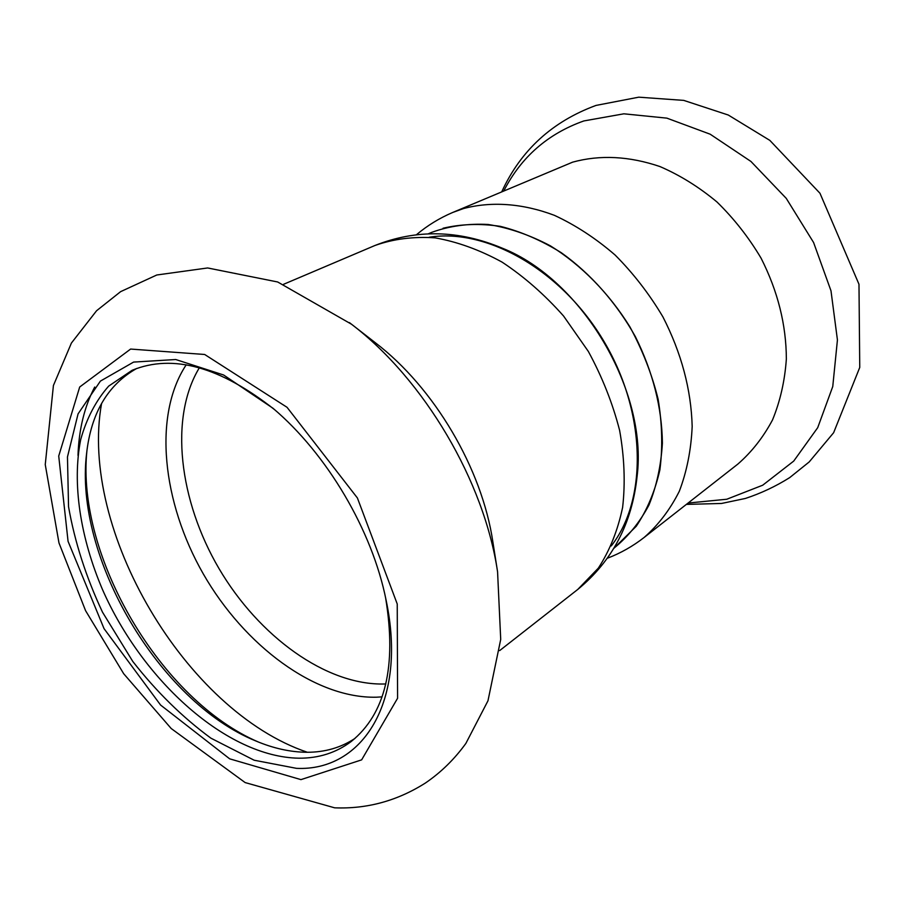 <?xml version="1.0" encoding="UTF-8"?>
<svg xmlns="http://www.w3.org/2000/svg" width="905" height="905" viewBox="0 0 905 905"><rect width="100%" height="100%" fill="white"/><g stroke="black" fill="none" stroke-linecap="round" stroke-linejoin="round"><path stroke-width="1.36" d="M429.162 237.246C486.958 227.845 562.265 270.459 604.302 341.977C646.566 413.37 647.448 499.899 611.26 545.93M613.918 548.283L636.238 526.28C647.132 510.047 655.005 491.245 659.881 469.899C662.799 447.421 662.211 423.834 658.105 399.128C651.962 374.308 642.561 350.212 629.914 326.875C608.907 293.062 581.225 264.973 550.466 245.889C529.629 234.893 508.836 227.755 488.089 224.463C467.817 223.411 448.959 226.069 431.527 232.427L428.393 233.784M443.077 228.241C461.064 223.988 480.159 223.354 500.363 226.352C520.873 231.499 541.145 240.266 561.191 252.642C590.58 273.582 616.373 302.689 635.355 336.603C652.901 372.012 661.917 407.51 662.403 443.099C661.035 465.747 656.532 486.438 648.896 505.182C639.631 522.445 627.991 536.778 613.986 548.159M644.202 537.412C658.376 524.979 670.073 509.617 679.293 491.313C686.838 471.562 691.126 449.921 692.178 426.391C691.16 389.523 681.408 353.018 662.924 316.897C649.326 294.001 633.387 273.378 615.095 255.018C595.829 238.377 575.603 225.153 554.414 215.345C522.49 203.274 491.11 201.193 463.439 208.58L452.557 212.528L572.661 162.142C600.06 154.642 629.156 156.113 659.949 166.554C679.983 175.197 698.988 187.007 716.975 201.985C733.966 218.569 748.661 237.291 761.071 258.163C777.802 291.161 786.241 324.782 786.355 359.014C784.816 380.937 780.201 401.22 772.542 419.886C763.3 437.251 751.738 451.98 737.858 464.084L644.202 537.412C632.912 546.224 620.649 553.159 607.436 558.215M136.768 368.437C107.752 384.772 91.009 413.246 86.552 453.846C74.006 557.276 159.371 701.986 255.968 741.025C273.412 748.367 290.347 752.112 306.761 752.27C324.737 752.338 340.812 747.722 355.009 738.401M274.668 409.716C220.266 366.74 172.753 353.606 132.13 370.292L108.679 386.107C95.93 400.621 86.62 418.393 80.737 439.411C71.902 483.474 80.341 537.74 102.638 589.89C142.866 681.148 227.076 757.021 298.854 758.198C318.651 758.356 336.083 752.802 351.14 741.557C385.394 714.068 396.876 666.125 385.587 597.73M86.903 450.848C76.077 556.371 161.158 700.606 258.762 742.179M374.919 245.504C393.404 238.943 413.461 236.386 435.09 237.857C457.274 241.759 479.593 249.837 502.049 262.099C524.108 276.659 544.606 294.634 563.566 316.015L588.329 351.411C602.244 377 612.674 403.347 619.631 430.441C624.405 457.353 625.412 482.987 622.629 507.343C617.776 530.432 609.676 550.693 598.341 568.125L577.797 589.415C612.289 561.077 632.041 523.441 637.075 476.516C648.025 391.254 582.334 279.883 502.411 248.23C458.903 229.938 416.413 229.033 374.919 245.504L283.57 284.306M497.569 571.779C484.232 481.336 424.264 379.67 351.547 324.25L277.665 281.975L207.641 267.959L156.791 274.996L120.625 291.648L96.575 310.743L71.404 343.063L53.418 385.496L45.25 464.582L58.972 542.921L85.568 610.66L123.702 673.739L171.203 728.525L245.142 782.576L334.658 807.826C366.989 809.115 397.238 800.857 425.384 783.04C440.927 772.463 454.423 759.25 465.871 743.424L487.976 700.775L500.714 639.405L497.569 571.779L492.852 541.812C481.992 468.643 434.287 387.77 375.507 342.871L349.409 322.599M296.501 768.345C362.294 771.467 407.725 701.76 386.073 600.06C372.238 530.466 327.078 453.925 272.869 408.166L223.592 374.987L175.74 359.523L133.612 362.079L100.398 381.107L78.068 413.868L67.468 456.935L68.542 506.687C74.742 541.982 86.077 577.164 102.525 612.221L132.809 661.487C156.531 691.805 182.572 717.371 210.922 738.175L254.169 760.223L296.501 768.345M503.87 190.74C521.223 156.995 547.876 133.736 583.827 120.942L623.862 113.815L666.861 118.136L710.176 134.2L750.935 161.452L786.253 198.365L813.584 242.506L830.994 290.833L837.43 339.941L832.758 386.537L817.713 427.669L793.73 461.075L762.711 485.204L726.772 499.243L688.105 503.044M94.708 387.035C84.459 406.571 78.882 429.366 78 455.407M101.586 403.426C78.69 529.957 185.536 711.104 307.372 752.27M186.192 364.839C152.843 415.429 162.233 502.264 203.308 573.94C244.384 645.616 314.997 698.524 376.288 697.212L382.057 696.873M199.349 367.781C169.065 417.714 179.111 500.567 218.931 568.453C258.751 636.328 326.241 685.707 384.761 683.988L385.858 683.931M300.958 779.624L361.638 759.861L397.589 698.253L397.238 603.997L357.407 497.976L287.032 407.295L204.666 354.477L130.625 349.059L79.697 387.001L58.723 456.041L68.067 541.337L104.041 628.636L160.581 705.04L229.666 758.831L300.958 779.624M452.557 212.528C439.389 218.162 427.386 225.537 416.56 234.644M501.845 191.6C520.861 150.264 552.254 121.53 596.022 105.421L638.772 97.174L683.739 100.387L728.276 115.026L769.827 140.377L819.975 193.263L858.981 284.261L859.75 367.43L833.629 432.714L809.194 461.946L789.726 477.591C775.698 486.404 760.924 493.361 745.392 498.451L721.557 503.463L686.363 504.402M577.797 589.415L499.651 650.605"/></g></svg>
